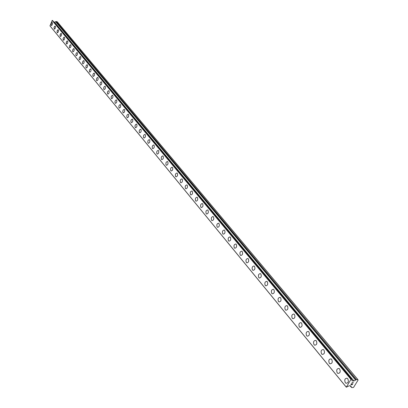 <?xml version="1.0" encoding="UTF-8"?>
<svg xmlns="http://www.w3.org/2000/svg" width="408" height="408" viewBox="0 0 408 408"><rect width="100%" height="100%" fill="white"/><g stroke="black" fill="none" stroke-linecap="round" stroke-linejoin="round"><path stroke-width="0.61" d="M345.336 382.73C344.219 379.909 344.806 378.405 347.086 378.216L347.769 378.746C348.891 381.567 348.31 383.076 346.025 383.265L345.336 382.73M347.769 378.746C348.891 381.567 348.305 383.076 346.025 383.265L345.331 382.73C344.219 379.909 344.801 378.405 347.086 378.216M339.65 368.96C340.741 371.739 340.165 373.228 337.921 373.432L337.253 372.912C336.172 370.132 336.748 368.643 338.992 368.444L339.65 368.96C340.746 371.739 340.17 373.228 337.926 373.432L337.258 372.912C336.166 370.132 336.743 368.643 338.987 368.444M331.704 359.382C332.77 362.125 332.199 363.599 329.995 363.814L329.348 363.309C328.292 360.57 328.863 359.096 331.072 358.887L331.704 359.382C332.775 362.125 332.204 363.599 329.995 363.814L329.353 363.309C328.292 360.57 328.863 359.096 331.067 358.887M323.932 350.013C324.972 352.716 324.406 354.18 322.238 354.399L321.616 353.915C320.586 351.212 321.152 349.753 323.32 349.534L323.932 350.013C324.977 352.716 324.411 354.18 322.244 354.399L321.616 353.915C320.581 351.212 321.147 349.753 323.315 349.534M316.327 340.843C317.342 343.51 316.781 344.959 314.65 345.188L314.048 344.719C313.038 342.052 313.599 340.609 315.731 340.379L316.327 340.843C317.342 343.51 316.786 344.959 314.65 345.188L314.048 344.719C313.038 342.052 313.599 340.609 315.731 340.379M308.882 331.867C309.871 334.499 309.315 335.932 307.219 336.172L306.637 335.718C305.653 333.086 306.209 331.653 308.305 331.418L308.882 331.867C309.876 334.499 309.32 335.932 307.219 336.172L306.637 335.718C305.653 333.086 306.209 331.653 308.305 331.418M299.385 326.905C298.421 324.309 298.972 322.886 301.033 322.646L301.589 323.08C302.558 325.676 302.012 327.099 299.946 327.344L299.385 326.905M301.589 323.08C302.558 325.676 302.007 327.094 299.941 327.338L299.38 326.905C298.416 324.309 298.967 322.886 301.033 322.646M294.449 314.471C295.392 317.031 294.851 318.439 292.817 318.694L292.276 318.271C291.337 315.71 291.883 314.303 293.913 314.053L294.449 314.471C295.397 317.031 294.851 318.439 292.822 318.694L292.276 318.271C291.332 315.71 291.878 314.303 293.908 314.053M287.456 306.041C288.38 308.57 287.839 309.963 285.84 310.223L285.314 309.815C284.396 307.285 284.937 305.893 286.936 305.633L287.456 306.041C288.38 308.57 287.844 309.963 285.845 310.223L285.314 309.815C284.396 307.285 284.937 305.893 286.931 305.633M280.602 297.779C281.505 300.273 280.969 301.655 279.001 301.925L278.491 301.527C277.598 299.033 278.134 297.651 280.097 297.386L280.602 297.779C281.505 300.273 280.974 301.655 279.006 301.925L278.496 301.527C277.598 299.033 278.129 297.651 280.097 297.386M273.885 289.68C274.768 292.148 274.237 293.515 272.304 293.791L271.81 293.408C270.932 290.945 271.463 289.573 273.396 289.303L273.885 289.68C274.768 292.148 274.242 293.515 272.304 293.791L271.81 293.408C270.938 290.945 271.463 289.573 273.401 289.303M267.306 281.75C268.168 284.182 267.643 285.539 265.736 285.819L265.256 285.447C264.404 283.014 264.93 281.658 266.832 281.377L267.301 281.75C268.163 284.182 267.643 285.539 265.736 285.819L265.261 285.447C264.399 283.014 264.925 281.658 266.832 281.377M260.855 273.967C261.696 276.369 261.176 277.715 259.299 278.006L258.835 277.644C257.999 275.242 258.519 273.895 260.396 273.61M258.835 277.644C257.999 275.242 258.514 273.895 260.391 273.61L260.85 273.967C261.691 276.369 261.176 277.715 259.299 278.006L258.835 277.644M254.521 266.337C255.347 268.714 254.832 270.045 252.986 270.341L252.537 269.989C251.721 267.617 252.231 266.286 254.082 265.996L254.521 266.337C255.347 268.714 254.832 270.045 252.986 270.341L252.537 269.989C251.716 267.617 252.231 266.286 254.077 265.996M246.794 262.829L246.356 262.487C245.56 260.141 246.07 258.82 247.886 258.524L248.314 258.861C249.12 261.202 248.61 262.522 246.794 262.823L246.361 262.487C245.555 260.141 246.065 258.82 247.886 258.524M240.72 255.454L240.297 255.122C239.516 252.807 240.021 251.501 241.811 251.195L242.23 251.522C243.015 253.837 242.51 255.148 240.72 255.454L240.297 255.122C239.516 252.807 240.021 251.496 241.811 251.195M236.257 244.321C237.023 246.605 236.528 247.906 234.763 248.222L234.35 247.901C233.59 245.611 234.09 244.316 235.85 244.004L236.257 244.321C237.028 246.605 236.528 247.906 234.763 248.222L234.355 247.901C233.585 245.611 234.085 244.316 235.85 244.004M228.521 240.812C227.771 238.553 228.266 237.262 230.005 236.946L230.393 237.252C231.147 239.516 230.658 240.807 228.919 241.123L228.521 240.812M230.393 237.252C231.147 239.516 230.653 240.807 228.914 241.123L228.516 240.812C227.766 238.553 228.261 237.262 230 236.946M224.645 230.321C225.379 232.555 224.89 233.835 223.176 234.156L222.788 233.855C222.059 231.622 222.549 230.347 224.262 230.02L224.645 230.321C225.379 232.555 224.89 233.835 223.176 234.156L222.794 233.855C222.059 231.622 222.549 230.341 224.262 230.02M217.546 227.317L217.168 227.026C216.454 224.818 216.939 223.548 218.622 223.222L218.994 223.513C219.713 225.721 219.229 226.991 217.546 227.317L217.168 227.026C216.454 224.818 216.939 223.553 218.627 223.222M213.45 216.832C214.154 219.014 213.675 220.269 212.012 220.606L211.65 220.32C210.951 218.137 211.431 216.883 213.093 216.551L213.45 216.832C214.159 219.014 213.68 220.269 212.017 220.606L211.65 220.32C210.946 218.137 211.431 216.883 213.093 216.551M206.586 214.011L206.229 213.736C205.545 211.579 206.02 210.329 207.657 209.993L208.009 210.268C208.697 212.425 208.223 213.675 206.581 214.011L206.229 213.736C205.545 211.579 206.02 210.334 207.662 209.993M202.664 203.821C203.337 205.953 202.863 207.193 201.251 207.539L200.904 207.269C200.236 205.137 200.71 203.898 202.322 203.556L202.664 203.821C203.337 205.958 202.868 207.193 201.251 207.539L200.909 207.269C200.236 205.137 200.705 203.898 202.322 203.556M197.411 197.492C198.069 199.599 197.605 200.828 196.008 201.18L195.677 200.915C195.024 198.808 195.488 197.579 197.079 197.232L197.411 197.492C198.074 199.599 197.605 200.828 196.013 201.18L195.677 200.915C195.019 198.808 195.488 197.579 197.079 197.232M190.868 194.927L190.541 194.672C189.899 192.591 190.363 191.372 191.928 191.02L192.25 191.27C192.897 193.356 192.433 194.575 190.862 194.927L190.541 194.672C189.899 192.591 190.358 191.372 191.928 191.02M187.18 185.161C187.813 187.221 187.354 188.435 185.808 188.792L185.492 188.542C184.865 186.481 185.324 185.273 186.869 184.916L187.18 185.161C187.813 187.226 187.359 188.435 185.808 188.792L185.492 188.542C184.86 186.481 185.319 185.273 186.869 184.916M180.841 182.759L180.53 182.514C179.918 180.474 180.372 179.275 181.897 178.918L182.197 179.153C182.82 181.193 182.366 182.396 180.836 182.753L180.535 182.514C179.913 180.474 180.367 179.275 181.891 178.918M177.302 173.252C177.908 175.272 177.46 176.46 175.955 176.827L175.654 176.593C175.052 174.573 175.501 173.385 177.006 173.023L177.302 173.252C177.908 175.272 177.46 176.46 175.955 176.827L175.654 176.593C175.052 174.573 175.501 173.385 177.006 173.018M172.487 167.448C173.079 169.442 172.635 170.626 171.151 170.993L170.86 170.768C170.269 168.769 170.717 167.591 172.201 167.224L172.487 167.448C173.084 169.447 172.64 170.626 171.156 170.998L170.86 170.768C170.269 168.769 170.712 167.591 172.196 167.224M167.754 161.741C168.336 163.72 167.897 164.893 166.428 165.266L166.148 165.041C165.571 163.067 166.01 161.894 167.474 161.522L167.754 161.741C168.341 163.72 167.897 164.893 166.433 165.266L166.148 165.041C165.566 163.067 166.01 161.894 167.474 161.522M163.098 156.131C163.669 158.09 163.236 159.253 161.787 159.625L161.512 159.411C160.946 157.457 161.384 156.295 162.828 155.917L163.098 156.131C163.674 158.09 163.236 159.253 161.792 159.63L161.517 159.411C160.946 157.457 161.384 156.295 162.828 155.917M158.523 150.618C159.084 152.551 158.651 153.709 157.228 154.086L156.953 153.872C156.402 151.939 156.835 150.787 158.258 150.409L158.523 150.613C159.084 152.551 158.651 153.704 157.223 154.086L156.958 153.872C156.397 151.939 156.83 150.781 158.258 150.409M154.02 145.187C154.571 147.104 154.137 148.252 152.735 148.634L152.47 148.425C151.929 146.513 152.357 145.365 153.765 144.988L154.02 145.187C154.571 147.104 154.142 148.252 152.735 148.634L152.475 148.425C151.924 146.513 152.357 145.365 153.76 144.983M149.593 139.852C150.129 141.744 149.705 142.887 148.318 143.269L148.063 143.07C147.528 141.173 147.951 140.036 149.338 139.653L149.593 139.852C150.134 141.744 149.705 142.887 148.318 143.269L148.063 143.07C147.528 141.173 147.956 140.036 149.343 139.653M145.238 134.599C145.763 136.471 145.34 137.603 143.968 137.991L143.723 137.797C143.203 135.92 143.621 134.793 144.993 134.405L145.238 134.599C145.763 136.476 145.34 137.603 143.973 137.991L143.723 137.797C143.198 135.92 143.621 134.793 144.988 134.405M139.796 132.835L139.454 132.61C138.939 130.754 139.358 129.632 140.709 129.244L140.949 129.428C141.464 131.284 141.046 132.411 139.694 132.799L139.454 132.61C138.939 130.754 139.358 129.632 140.709 129.239M135.589 127.724L135.252 127.505C134.737 125.791 135.119 124.669 136.399 124.129M135.252 127.505C134.747 125.669 135.16 124.552 136.496 124.159L136.731 124.343C137.236 126.179 136.818 127.296 135.487 127.689L135.252 127.505M131.345 122.66L131.116 122.482C130.621 120.661 131.034 119.554 132.35 119.156L132.575 119.335C133.069 121.156 132.661 122.267 131.345 122.66L131.116 122.482C130.611 120.783 130.988 119.666 132.253 119.126M127.362 117.744L127.046 117.535C126.546 115.852 126.924 114.74 128.173 114.204M127.041 117.535C126.556 115.729 126.965 114.633 128.265 114.235L128.489 114.408C128.974 116.214 128.566 117.31 127.265 117.713L127.041 117.535M123.344 112.868L123.038 112.664C122.548 110.996 122.925 109.895 124.159 109.359M123.032 112.664C122.558 110.879 122.966 109.788 124.246 109.39L124.466 109.558C124.94 111.343 124.537 112.435 123.252 112.838L123.032 112.664M119.391 108.069L119.09 107.87C118.611 106.218 118.983 105.121 120.207 104.586M119.09 107.87C118.621 106.1 119.024 105.019 120.289 104.616L120.503 104.779C120.967 106.549 120.569 107.636 119.299 108.038L119.09 107.87M115.495 103.341L115.204 103.148C114.735 101.51 115.107 100.419 116.311 99.889M115.204 103.148C114.745 101.398 115.143 100.322 116.392 99.914L116.601 100.077C117.06 101.832 116.663 102.908 115.408 103.311L115.204 103.148M111.659 98.685L111.374 98.496C110.915 96.869 111.282 95.793 112.475 95.263M111.374 98.496C110.925 96.762 111.323 95.696 112.557 95.288L112.756 95.447C113.205 97.181 112.812 98.252 111.578 98.659L111.374 98.496M107.88 94.1L107.605 93.916C107.156 92.305 107.518 91.234 108.701 90.704M107.605 93.916C107.166 92.203 107.554 91.137 108.778 90.729L108.972 90.882C109.415 92.601 109.023 93.667 107.804 94.075L107.605 93.916M104.162 89.587L103.892 89.408C103.448 87.807 103.811 86.741 104.978 86.216M103.892 89.408C103.459 87.705 103.846 86.649 105.05 86.236L105.244 86.389C105.677 88.092 105.289 89.148 104.086 89.561L103.892 89.408M100.496 85.134L100.235 84.961C99.802 83.375 100.159 82.319 101.312 81.789M100.23 84.961C99.807 83.278 100.195 82.227 101.383 81.814L101.572 81.962C101.995 83.65 101.612 84.696 100.419 85.114L100.23 84.961M96.885 80.753L96.63 80.585C96.201 79.009 96.558 77.959 97.701 77.433M96.625 80.58C96.212 78.912 96.594 77.867 97.767 77.454L97.951 77.602C98.369 79.269 97.991 80.315 96.813 80.728L96.625 80.58M93.325 76.434L92.886 75.857L92.917 74.628L93.442 73.491L94.141 73.139M93.075 76.265C92.667 74.613 93.044 73.578 94.207 73.159L94.386 73.302C94.794 74.955 94.416 75.995 93.254 76.408L93.075 76.265M89.816 72.175L89.388 71.609L89.423 70.385L89.944 69.258L90.632 68.906M89.571 72.012C89.174 70.375 89.551 69.345 90.698 68.927L90.872 69.064C91.275 70.706 90.897 71.737 89.75 72.155L89.571 72.012M86.358 67.983L85.94 67.422L85.976 66.208L86.491 65.081L87.174 64.734M86.124 67.82C85.731 66.198 86.103 65.173 87.236 64.755L87.409 64.887C87.802 66.514 87.429 67.539 86.297 67.957L86.124 67.82M82.952 63.847L82.543 63.296L82.579 62.087L83.089 60.971L83.767 60.619M82.722 63.689C82.34 62.077 82.707 61.062 83.829 60.644L83.992 60.772C84.379 62.383 84.012 63.403 82.89 63.821L82.722 63.689M79.596 59.767L79.193 59.226L79.234 58.028L79.739 56.916L80.407 56.569M79.371 59.614C78.994 58.018 79.356 57.008 80.463 56.59L80.631 56.717C81.008 58.313 80.641 59.323 79.534 59.747L79.371 59.614M76.281 55.748L75.888 55.213L75.929 54.024L76.434 52.918L77.097 52.571M76.061 55.6C75.694 54.019 76.056 53.015 77.153 52.591L77.311 52.719C77.683 54.3 77.321 55.304 76.225 55.728L76.061 55.6M73.017 51.785L72.634 51.255L72.675 50.077L73.175 48.975L73.828 48.628M72.802 51.643C72.44 50.072 72.797 49.072 73.884 48.649L74.037 48.771C74.404 50.342 74.047 51.342 72.961 51.765L72.802 51.643M69.799 47.879L69.421 47.353L69.462 46.181L69.962 45.084L70.609 44.742M69.59 47.736C69.233 46.181 69.59 45.186 70.661 44.763L70.814 44.885C71.171 46.441 70.814 47.43 69.743 47.858L69.59 47.736M66.626 44.023L66.254 43.508L66.3 42.34L66.79 41.254L67.432 40.912M66.422 43.886L66.407 41.973L66.83 41.203L67.483 40.928L67.84 41.703L67.646 42.957L67.055 43.896L66.422 43.886M63.495 40.224L63.128 39.714L63.174 38.556L63.663 37.47L64.296 37.133M63.291 40.086L63.281 38.189L63.704 37.419L64.347 37.148L64.699 37.913L64.505 39.158L63.918 40.096L63.291 40.086M60.404 36.47L60.047 35.97L60.093 34.818L60.583 33.742L61.205 33.405M60.211 36.337L60.2 34.461L61.251 33.42L61.598 34.175L61.409 35.414L60.823 36.343L60.211 36.337M57.355 32.773L57.054 31.136L57.538 30.065L58.155 29.723M57.166 32.645L57.161 30.779L58.201 29.743L58.543 30.488L58.354 31.722L57.773 32.645L57.166 32.645M54.351 29.126L54.06 27.499L54.539 26.433L55.151 26.097M54.167 28.999L54.162 27.142L55.192 26.112L55.529 26.852L55.335 28.075L54.764 28.994L54.167 28.999M51.388 25.525L51.102 23.914L51.576 22.848L52.183 22.517M51.204 25.398L51.204 23.562L52.224 22.532L52.55 23.261L52.362 24.48L51.796 25.393L51.204 25.398M52.52 20.456L351.523 379.267L352.15 380.904L353.93 380.995L356.449 379.573L357.938 379.664L358.066 380.118L353.695 387.197L353.048 387.6L351.523 387.498L350.844 385.861L349.233 385.769L346.29 387.202L350.967 379.369L351.487 379.256L52.545 20.476L52.158 20.466L50 25.908M53.856 22.047L54.58 22.221L55.58 21.695L355.521 380.016M355.608 379.996L55.58 21.695M55.692 21.752L56.136 21.502L356.373 379.598M357.938 379.664L57.293 21.808L56.136 21.502M350.982 384.469L351.553 384.504L350.977 384.469L351.472 383.668L350.982 384.469M351.553 384.504L351.91 384.071M351.645 384.509L352.216 384.545L351.645 384.509M352.216 384.545L352.706 383.744L352.247 384.652L350.819 384.571L351.472 383.668M350.819 384.565L352.247 384.652L352.803 383.75M352.191 382.969L352.18 382.668L352.191 382.969M352.089 382.964L352.063 382.551L353.486 382.638M49.99 25.903L346.285 387.187L49.98 25.888M49.934 25.786L346.244 387.065M52.158 20.466L350.967 379.369M351.523 387.498L350.135 385.82L351.517 387.483M351.227 387.014L350.248 385.825L351.222 386.998M52.27 20.41L351.145 379.256M52.321 20.4L351.217 379.236M54.499 22.226L353.812 381.031M54.58 22.221L353.93 380.995M55.753 21.741L355.75 380.026M56.192 21.497L356.449 379.573M52.545 20.476L351.523 379.267M55.656 21.706L355.623 380.006"/></g></svg>
